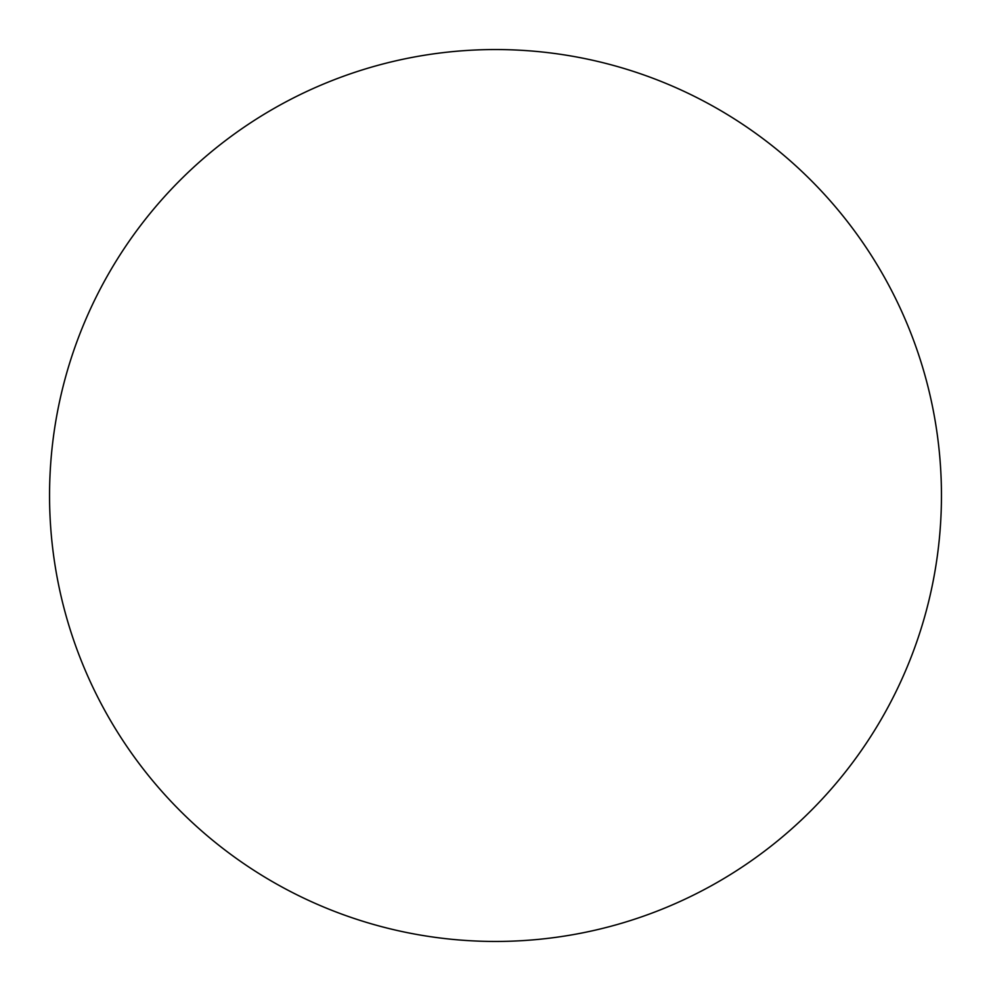 <?xml version="1.0" encoding="UTF-8"?>
<svg xmlns="http://www.w3.org/2000/svg" width="991" height="991" viewBox="0 0 991 991"><rect width="100%" height="100%" fill="white"/><g stroke="black" fill="none" stroke-linecap="round" stroke-linejoin="round"><path stroke-width="1.49" d="M49.55 495.5A445.95 445.95 0 0 0 495.5 941.45A445.95 445.95 0 0 0 718.475 109.295A445.95 445.95 0 0 0 49.55 495.5"/></g></svg>
